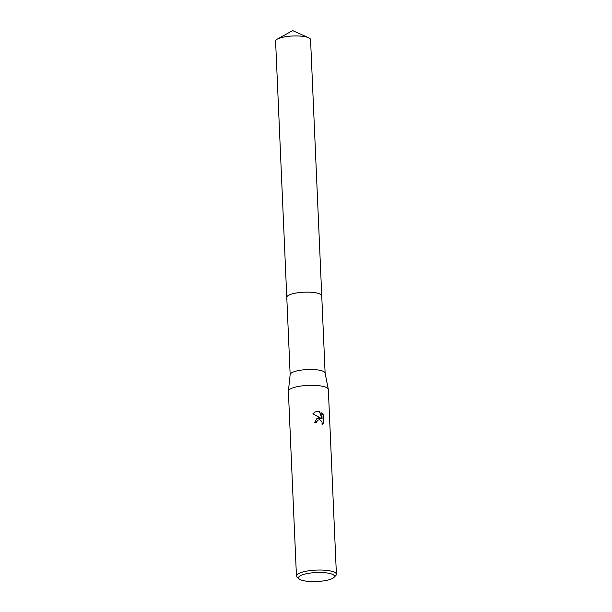 <?xml version="1.0" encoding="UTF-8"?>
<svg xmlns="http://www.w3.org/2000/svg" width="612" height="612" viewBox="0 0 612 612"><rect width="100%" height="100%" fill="white"/><g stroke="black" fill="none" stroke-linecap="round" stroke-linejoin="round"><path stroke-width="0.92" d="M290.157 374.62L286.783 297.333A17.496 4.383 -2.5 0 1 312.143 292.337A17.496 4.383 -2.5 0 1 321.744 295.81L325.117 373.091M286.783 297.401A17.503 4.383 -2.5 0 1 312.143 292.329A17.503 4.383 -2.5 0 1 321.751 295.879M290.157 374.705A17.496 4.383 -2.5 0 1 290.165 374.536A17.496 4.383 -2.5 0 1 315.517 369.702A17.496 4.383 -2.5 0 1 325.102 373.014L328.315 389.316A19.997 5.011 -2.5 0 1 328.338 389.507L336.401 574.232A19.997 5.011 -2.5 0 1 335.781 575.555L333.93 577.445A18 4.506 -2.5 0 1 308.41 581.4A18 4.506 -2.5 0 1 299.192 578.967A18 4.506 -2.5 0 1 305.09 574.025A18 4.506 -2.5 0 1 324.612 572.687A18 4.506 -2.5 0 1 333.93 577.445M299.192 578.967L297.18 577.246A19.997 5.011 -2.5 0 1 296.445 575.976L288.382 391.252A19.997 5.011 -2.5 0 1 288.39 391.06A19.997 5.011 -2.5 0 1 317.36 385.537A19.997 5.011 -2.5 0 1 328.315 389.316M318.768 417.774L320.979 418.31L312.9 413.796L315.088 411.899L319.617 411.44L322.096 418.937L321.82 412.756L323.511 415.051L323.847 422.685L322.073 424.575L322.042 422.02L320.535 420.153L319.472 419.809L318.087 420.084L316.947 421.324L316.687 422.708A19.997 5.011 177.5 0 0 314.644 422.64L317.039 418.264L318.768 417.774M296.445 575.976A19.997 5.011 -2.5 0 1 325.423 570.262A19.997 5.011 -2.5 0 1 336.401 574.232M316.458 422.701L316.725 421.446L317.98 420.146M322.088 424.544L323.61 422.808L323.511 415.051M316.94 418.325L320.979 418.31M323.274 415.181L321.836 413.123M322.096 418.937L319.395 411.562L314.989 411.952M286.783 297.432A17.503 4.383 -2.5 0 1 286.776 297.333L275.599 41.134A17.496 4.383 -2.5 0 1 277.358 39.092A17.496 4.383 -2.5 0 1 277.466 39.038A17.496 4.383 -2.5 0 1 293.01 35.993A17.496 4.383 -2.5 0 1 308.624 37.73A17.496 4.383 -2.5 0 1 310.559 39.612L321.751 295.803A17.503 4.383 -2.5 0 1 321.751 295.91M286.776 297.333A17.503 4.383 -2.5 0 1 288.65 295.229A17.503 4.383 -2.5 0 1 308.219 292.131A17.503 4.383 -2.5 0 1 321.751 295.803M290.165 374.536L288.39 391.06M277.358 39.092L292.651 30.6L308.624 37.73"/></g></svg>
